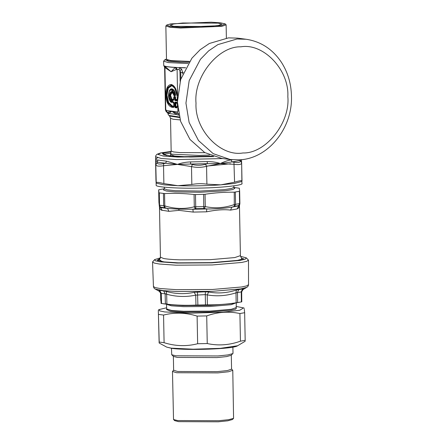 <?xml version="1.0" encoding="UTF-8"?>
<svg xmlns="http://www.w3.org/2000/svg" width="444" height="444" viewBox="0 0 444 444"><rect width="100%" height="100%" fill="white"/><g stroke="black" fill="none" stroke-linecap="round" stroke-linejoin="round"><path stroke-width="0.67" d="M243.118 259.035L241.697 258.042L241.553 259.279L237.296 260.45M160.212 258.414L157.193 260.273L164.125 261.91L178.199 262.842L211.111 262.643L237.801 260.367L243.778 258.613M246.303 257.853L248.49 260.134L246.642 261.344L241.708 262.454L212.254 264.963L175.924 265.185L159.291 264.019L154.284 263.07L152.542 261.977L154.64 259.612L155.389 260.772L159.901 261.805L176.89 263.064L211.738 262.854L239.988 260.445L245.221 259.202L246.303 257.853L240.504 256.316M241.364 301.926L241.78 301.815L241.68 291.836L241.247 291.664L241.364 301.926L236.153 302.808C226.579 304.273 216.988 304.956 207.392 304.861L195.954 305.089C186.286 305.566 176.601 305.267 166.9 304.179L161.089 303.413L160.584 293.051L160.789 300.449M152.542 261.977L153.441 286.497C153.641 287.706 154.229 288.556 155.211 289.055L163.059 290.631L177.245 291.536L212.376 291.325L240.853 288.894L246.864 287.296L243.312 289.41L243.467 288.789L241.68 291.847L236.003 292.846L236.153 302.808M163.331 303.774L170.529 304.728L182.995 305.605L210.056 305.439L231.99 303.568L239.111 302.353M243.467 288.789L236.358 290.043C227.084 293.04 217.854 293.7 208.663 292.019L207.248 294.905L205.283 294.627L205.472 304.884M208.663 292.019L205.394 291.808L205.283 294.627L195.721 295.132L195.954 305.089M205.394 291.808L194.217 292.307C185.015 294.35 175.685 294.061 166.234 291.431L166.661 294.222L165.129 293.762L165.396 304.018M166.234 291.431L163.653 290.909L165.129 293.762L160.811 293.451L161.089 303.413M163.653 290.909L159.64 290.376L158.897 290.465L158.946 291.086C161.216 292.779 160.201 292.818 160.7 293.54L160.7 293.54M236.358 290.043L236.003 292.846C226.451 295.882 216.866 296.564 207.248 294.905L207.392 304.861M194.217 292.307L195.721 295.132C186.092 297.18 176.401 296.875 166.661 294.222L166.9 304.179M158.897 290.465L160.684 293.445M160.378 257.853L154.64 259.612M241.697 258.042C241.614 258.547 241.186 257.742 240.415 255.639L234.765 257.576L210.212 259.668L179.931 259.851C172.549 259.59 167.127 259.146 163.664 258.508L160.439 257.176L159.49 207.659L160.123 209.091L161.305 210.129L168.914 211.327L178.976 210.362L193.207 212.088L206.516 211.821L206.76 208.969L204.273 208.536L205.278 206.593L195.715 206.76L195.482 194.555L205.045 194.272C214.763 192.779 224.492 192.08 234.243 192.185L239.649 191.231L239.344 188.223L233.899 187.446M206.516 211.821C216.217 209.857 224.231 209.285 230.558 210.101L237.107 208.946L239.888 203.552L234.482 204.506C224.797 207.959 215.063 208.658 205.278 206.593L205.045 194.272M161.155 189.322L158.674 189.821L158.98 192.835L164.558 193.567C174.375 193.079 184.21 193.384 194.061 194.489L195.482 194.555M158.919 202.248L159.218 201.948M165.04 207.764L160.634 207.154L159.218 205.15L158.674 189.821L158.913 202.192L159.429 207.048L160.245 207.542L167.527 208.452L165.04 207.764L164.796 205.888L159.546 205.217L159.313 193.007M204.273 208.536L195.854 208.658L195.715 206.76L194.294 206.81C184.515 209.263 174.681 208.958 164.796 205.888L164.558 193.567M238.667 205.616L234.282 206.393L234.243 192.185M239.888 203.663L239.649 191.231L239.888 203.668L239.483 205.639L231.846 207.176L234.282 206.393M160.634 207.154L159.218 205.15L158.98 192.835M195.854 208.658L195.366 208.713L194.294 206.81L194.061 194.489M237.107 208.946L238.767 207.842L239.483 205.639M195.366 208.713L192.874 209.246L206.76 208.969C215.878 208.985 224.242 208.391 231.846 207.176L230.558 210.101M160.517 207.17L162.16 210.434M168.914 211.327L167.527 208.452L178.793 209.174L192.874 209.246L193.207 212.088M230.53 163.792L206.516 166.095M159.213 342.046L164.091 342.69C175.336 346.22 186.519 346.57 197.641 343.739L207.248 343.551C218.376 345.937 229.443 345.149 240.448 341.175L245.177 340.343L245.105 341.297L237.601 345.754L220.363 348.346L193.173 349.2L171.24 348.151L166.711 347.114L159.141 343.001L158.336 310.989L159.213 342.046M166.628 307.775L159.257 309.529L159.629 310.872L164.668 311.938L190.765 313.187L223.121 312.165L239.721 310.262L243.606 307.908L236.175 306.438M244.3 309.285L244.65 312.704L239.915 313.542C228.788 311.15 217.721 311.938 206.715 315.912L197.108 316.1C185.864 312.57 174.681 312.221 163.559 315.057L158.686 314.413M159.257 309.529L158.408 310.034L158.336 310.989M240.448 341.175L239.915 313.542M244.65 312.704L245.177 340.343M206.715 315.912L207.248 343.551M197.641 343.739L197.108 316.1M163.559 315.057L164.091 342.69M230.258 159.535L221.739 158.414L204.662 152.52L189.993 139.455L180.614 121.367L177.422 102.009L180.664 79.509L191.902 58.197L200.105 49.756L209.357 43.479L228.51 37.868L237.601 38.134L246.12 39.261L237.029 38.989L217.876 44.605L208.63 50.877L200.422 59.324L189.183 80.63L185.942 103.13L189.133 122.494L198.512 140.576L213.187 153.646L230.258 159.535L239.732 159.818C268.515 158.475 292.785 127.789 291.458 95.96C291.153 83.555 287.834 72.372 281.49 62.415C272.699 49.234 260.911 41.514 246.12 39.261M187.751 156.837L171.595 156.133L163.536 154.734L163.12 154.351L163.697 153.663L162.16 153.263L171.118 151.748M162.543 153.502L163.781 153.657L166.372 155.511M241.475 159.834C241.525 159.446 241.153 159.657 240.371 160.456L241.653 163.02L241.997 180.869C241.83 180.325 239.355 180.764 234.576 182.19L233.933 162.221L232.04 161.927L220.363 163.553C224.209 161.666 227.789 160.439 231.119 159.879L232.151 159.746M241.653 163.02L241.653 163.02C241.525 164.474 239.055 164.913 234.238 164.33L220.363 163.553L207.426 163.686L205.528 164.247L206.56 166.306C201.582 167.588 196.559 167.688 191.497 166.605L192.441 164.508L190.504 164.025L177.478 164.408L165.634 163.242L163.736 163.614L163.536 165.729C158.697 166.506 156.144 166.173 155.883 164.724L157.087 162.737L157.043 162.11C156.155 161.344 155.711 161.15 155.705 161.533L155.7 161.266M206.904 184.166C201.887 183.439 196.864 183.538 191.836 184.465L191.497 166.605L177.478 164.408C181.319 162.915 185.72 162.082 190.676 161.916L207.154 161.588C212.099 161.561 216.506 162.215 220.363 163.553L206.56 166.306L206.904 184.166L220.773 184.848L234.393 183.461L241.941 181.424M163.875 183.594C159.002 182.356 156.454 182.018 156.227 182.584L155.705 161.533C155.672 160.317 156.471 159.823 158.097 160.056L166.461 161.161L177.478 164.408L163.536 165.729L163.875 183.594L177.889 185.703C190.248 186.13 208.552 185.77 220.773 184.848L234.576 182.19M157.848 157.587C156.305 158.208 155.589 159.524 155.705 161.533L155.938 179.67M155.594 161.882L155.938 179.698M156.11 182.8L156.177 185.226C154.956 187.146 179.293 188.706 200.438 188.073C221.711 187.779 244.516 185.176 241.908 183.344M156.166 183.122L163.842 184.832L177.889 185.703L191.836 184.465M155.938 179.731L156.122 182.911M241.653 163.048L241.886 181.13M241.653 162.965L241.419 159.668M231.119 159.879L232.04 161.927L240.371 160.456L239.682 159.818M155.594 161.733L155.927 160.106M171.145 151.415L160.634 152.93L156.899 154.318L155.805 155.655L155.611 156.71L155.705 161.533M158.097 160.056L157.043 162.11L165.634 163.242L166.461 161.161M190.676 161.916L190.504 164.025L207.426 163.686L207.154 161.588M170.402 155.822L169.73 155.961M209.596 155.028L199.345 155.433L171.728 154.173L170.624 153.507L171.156 150.982L173.41 151.898L179.77 152.581L204.945 152.686M166.489 59.024L164.891 59.729L168.537 61.244L180.303 62.116L188.922 62.271M164.891 59.729L163.631 61.161L168.265 62.565L188.101 63.525M163.631 61.161L163.714 65.379L164.213 65.89L163.769 65.54M163.936 65.812L164.624 67.41L165.423 109.191L165.745 109.291L164.946 67.682L164.319 65.923C165.878 66.572 169.619 67.066 175.541 67.405L175.197 67.488L176.473 69.436L171.084 71.717L164.674 66.1L165.579 68.004L164.907 67.716M182.684 73.943L182.656 72.489L181.646 69.253L179.598 67.693L175.541 67.405M179.115 67.566L185.631 67.727M166.65 25.064L165.856 26.007L170.085 27.289L180.542 28.022L221.867 26.313L226.129 24.847L225.297 23.937L220.607 22.833L211.072 22.2L170.701 23.876L166.65 25.064L170.019 26.468L180.886 27.273L221.256 25.597L225.297 23.937M173.632 94.955L174.048 95.627L175.197 95.776L175.585 94.844C174.969 91.153 173.698 89.155 171.773 88.844C167.793 88.439 167.599 100.805 171.556 102.508L172.039 101.776L171.995 99.523L170.268 95.21L171.773 92.346L172.733 92.796M172.039 101.776L171.534 99.023L171.068 99.278L171.229 99.756L171.995 99.523M170.352 101.193L171.467 102.203L171.756 101.759L171.262 101.304L170.951 101.737L171.556 102.508M175.585 94.844L174.758 94.5L174.531 95.094L174.342 94.616L173.554 94.511C171.761 86.835 166.944 96.004 170.807 99.734L170.835 101.288C167.749 99.5 168.026 89.888 171.162 90.06C172.694 90.21 173.754 91.73 174.342 94.616L174.758 94.5L171.301 89.56L169.602 90.726M175.197 95.776L175.308 94.899L173.965 90.809L171.673 89.177L169.691 90.57M174.048 95.627L173.926 95.305L175.075 95.46L173.737 94.988L173.554 94.511L173.926 95.305M177.456 99.656L177.295 99.961L177.406 99.623L175.746 99.406L175.635 99.739L175.169 96.981L174.059 96.836L173.765 97.286M173.987 106.244L173.826 106.549L172.233 106.338L168.376 102.753L166.661 95.105L168.093 87.868L171.828 85.287L174.409 86.896M172.483 101.965L172.916 102.836L173.876 102.958L173.754 102.642L173.926 102.991M172.916 102.836L172.794 102.514L173.754 102.642L173.438 101.854L172.472 101.732L172.444 100.261L173.41 100.388L173.809 99.623L173.771 97.741L174.52 97.841L174.986 100.594L177.012 100.86L177.411 100.1L177.345 96.609C176.84 89.705 174.836 85.659 171.329 84.477C167.849 84.737 165.989 88.273 165.751 95.083C166.25 101.987 168.254 106.033 171.767 107.215L173.543 107.454L173.943 106.688L173.865 102.725L173.438 101.854M172.533 101.992L172.794 102.514L172.533 101.992M173.854 99.178L173.693 99.484L173.804 99.151L172.844 99.023L172.488 99.811M172.844 99.023L172.733 99.356L173.693 99.484L173.571 99.883L173.809 99.623L173.815 97.292M173.687 99.839L173.937 97.236L174.686 97.336L174.947 97.858L174.98 99.745L175.746 99.406L175.28 96.648L174.17 96.503L174.059 96.836M175.28 96.648L174.52 97.841L175.707 97.519M174.559 99.722L175.152 100.094L177.411 100.1L177.267 96.564L174.298 86.758L171.512 84.954L167.654 87.623L166.178 95.105L167.949 103.014L171.933 106.715L172.339 106.005L168.609 102.531L166.944 95.116L168.332 88.106L171.95 85.603L175.696 89.105M174.298 86.758C176.096 89.111 177.078 92.385 177.245 96.581L177.289 100.316M172.339 106.005L173.937 106.216L173.943 106.688L173.793 102.681L172.4 101.682L172.733 99.356M171.767 107.215L171.933 106.715L173.709 106.949L173.87 106.643L173.543 107.454M173.793 102.681L173.621 102.331L173.793 102.681M172.611 99.756L173.732 99.578L173.41 100.388M172.661 102.209L172.794 102.514M177.589 106.721L177.428 107.026L177.539 106.688L175.596 106.455L175.535 103.202L175.696 102.897L177.356 103.119L177.528 103.463M177.145 107.925L177.472 107.121L177.311 107.426L175.291 107.159L175.769 106.804L177.428 107.026L177.311 107.426L177.472 107.121L177.395 103.158L177.223 102.808L177.478 103.435L175.818 103.219L175.202 102.542L175.041 102.847L175.818 103.219L175.88 106.471L175.119 106.81L175.125 107.659L177.145 107.925L177.544 107.165L177.483 103.89M175.019 102.065L175.202 102.542L177.223 102.808L177.395 103.158L177.039 102.331L175.019 102.065L174.614 102.825L174.692 106.788L175.125 107.659M165.745 109.291L167.227 112.326L171.839 111.228L178.682 113.875M165.423 109.191C165.618 110.872 166.167 111.921 167.072 112.332L168.348 113.831L171.839 111.228L176.34 114.469L176.24 113.126M166.345 110.501L177.339 111.949L178.555 115.174L178.971 115.268M177.339 111.949L178.172 110.917M181.646 69.253L179.931 70.568L179.065 69.586L176.473 69.436M174.986 100.594L175.635 99.739L177.295 99.961L177.012 100.86M173.698 97.697L173.865 96.964M174.692 106.788L175.119 106.81L175.041 102.847L174.614 102.825M177.467 103.202L177.039 102.331M173.482 94.578L172.633 92.663L171.401 92.019L169.786 95.094L171.068 99.278L170.807 99.734L171.229 99.756L170.951 101.737L170.241 101.06L168.531 94.827L169.508 90.876C167.982 94.389 168.226 97.785 170.241 101.06L170.463 101.332M175.979 67.438L177.095 69.286L177.6 95.493M185.57 67.838L179.598 67.693L179.065 69.586M165.579 68.004L171.084 71.717L175.197 67.488C169.769 67.166 166.261 66.7 164.674 66.1L164.319 65.923M178.555 115.174L176.34 114.469L168.986 113.498L168.32 112.082M167.815 113.048L168.348 113.831M209.135 26.468L173.66 26.329L170.074 25.236L173.721 23.982L182.823 22.999L218.298 23.138L221.889 24.237L218.237 25.491L209.135 26.468M232.773 370.296L233.577 418.348L228.738 419.68L218.853 420.707L177.572 420.546L173.521 419.502L172.477 371.456L176.651 372.732L217.932 372.893L228.527 371.756L232.773 370.296L231.452 368.92M174.864 420.057L174.714 420.646L178.61 421.645L218.276 421.8L227.778 420.812L232.423 419.536L233.577 418.348M173.743 370.024L172.477 371.456M173.365 356.199L173.632 370.257L177.644 371.484L217.31 371.639L227.495 370.546L231.574 369.147L231.302 355.083M171.473 348.324L171.723 354.739L173.482 356.427L177.378 357.426L217.044 357.581L226.545 356.593L231.191 355.317L233.006 353.319L232.889 347.147M171.723 354.739L175.846 355.799L217.893 355.966L227.961 354.923L232.889 353.568M153.441 286.497L155.172 287.584L160.129 288.522L176.618 289.677L212.621 289.46L241.814 286.968L246.698 285.869L248.535 284.671C248.379 285.886 247.824 286.757 246.864 287.296M243.312 289.41C241.419 290.787 242.074 291.12 241.669 291.836L241.78 301.815M238.878 289.416L237.501 292.324L237.623 302.586M197.486 291.963L197.885 305.034M159.64 290.376L161.266 293.251L161.544 303.513M242.768 288.728L241.247 291.664M231.585 310.123L235.581 309.174L236.408 308.147L236.197 307.614L231.28 309.296L209.929 311.116L183.6 311.277L171.528 310.428L166.65 308.946L166.461 309.49L170.479 311.161L183.439 312.121L210.029 311.96L231.585 310.123M166.339 303.785L166.561 304.329L171.44 305.811L183.511 306.66L209.84 306.499L231.191 304.678L236.075 302.869M163.742 261.866L162.121 261.599L159.246 259.623L158.364 260.151M203.785 208.497L203.63 194.394M234.654 206.294L235.57 204.334L235.331 192.124M238.561 205.605L239.582 203.63L239.344 191.419M164.663 207.681L163.686 205.761L163.448 193.551M178.976 210.362L178.793 209.174M234.11 187.862L233.888 187.313L231.529 188.484L224.059 189.66L200.244 191.053L175.341 190.692L167.216 189.821L164.358 188.744L164.313 187.185M234.032 187.773L234.848 188.334L232.767 189.549L225.208 190.792L200.299 192.274L174.708 191.902L166.361 191.009L163.425 189.904L164.213 189.111M240.909 46.814C263.575 42.818 289.383 70.202 287.834 96.609C290.393 122.722 265.706 153.718 242.946 152.969C220.28 156.965 194.472 129.576 196.02 103.169C193.462 77.056 218.148 46.065 240.909 46.814M157.087 162.737C157.359 164.114 159.574 164.408 163.736 163.614M192.441 164.508C196.842 165.573 201.204 165.484 205.528 164.247M233.933 162.221C238.084 162.848 240.232 162.471 240.376 161.083M155.611 156.71L161.222 158.486L176.512 159.579L222.871 158.564M164.596 154.085L170.779 153.097M190.826 157.037L188.794 156.965M213.181 156.416L190.781 157.037M162.881 153.541L162.16 153.263M162.826 153.552L162.487 153.507M188.489 156.932L187.274 156.776M171.145 151.432L161.294 152.836L157.886 154.34L163.142 156.027L177.656 157.071L213.814 156.627M170.285 156.016L170.646 154.806L174.548 155.988L184.204 156.665L212.41 156.144M166.522 59.363L168.565 61.039L180.841 62.027L188.989 62.171M166.55 59.418L170.724 60.539L189.505 61.416M171.7 98.712L170.552 95.26L171.917 92.668L173.216 93.701M174.17 96.503L173.765 97.264M180.136 81.263L179.931 70.568L180.747 72.516L180.869 78.871M177.894 110.889L177.85 108.48M173.937 97.236L173.771 97.741M173.737 94.988L173.554 94.511M183.294 72.505L180.747 72.516M179.365 116.983L168.942 115.429C168.393 115.079 167.999 114.197 167.754 112.77M178.66 113.781L178.255 113.819M171.156 150.982L170.524 118.243L169.58 116.039L179.509 117.543M170.524 118.243L173.049 119.208L180.159 119.908M248.49 260.134L248.535 284.671M155.211 289.055L158.946 291.086M236.313 302.436L236.197 307.614M166.561 304.329L166.65 308.946M170.246 304.689L166.894 304.018M159.246 259.623C159.352 260.123 159.746 259.307 160.439 257.176M240.415 255.639L239.466 206.127M159.49 207.659L159.435 207.048M233.888 187.313L233.86 185.853M164.136 189.205L164.341 188.65M164.336 188.778L161.144 189.327M237.601 345.754C233.727 349.112 187.19 350.549 171.906 348.385L166.711 347.114M243.606 307.908L244.378 308.33M241.93 183.466L241.886 181.158M187.54 156.793L190.803 157.032L213.164 156.41M170.624 153.507L170.646 154.806M226.129 24.847L226.385 38.067M165.856 26.007L166.494 59.257M172.849 92.924L173.776 95.205M172.538 99.484L172.616 102.381M173.721 102.386L173.826 106.904M177.428 107.381L177.323 102.864M167.072 112.332L167.804 112.893M169.58 116.039L168.942 115.429M173.521 419.502L174.714 420.646"/></g></svg>
